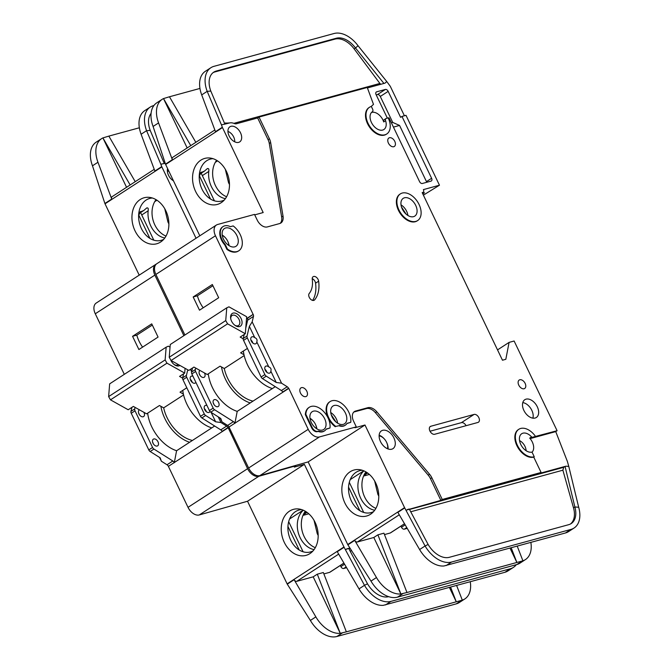 <?xml version="1.0" encoding="UTF-8"?>
<svg xmlns="http://www.w3.org/2000/svg" width="670" height="670" viewBox="0 0 670 670"><rect width="100%" height="100%" fill="white"/><g stroke="black" fill="none" stroke-linecap="round" stroke-linejoin="round"><path stroke-width="1" d="M252.079 336.784A3.97 2.529 -123 0 1 254.767 337.655C256.786 338.451 257.464 339.866 256.803 341.901A3.97 2.529 -123 0 1 255.94 343.66A3.97 2.529 -123 0 1 255.471 343.869A3.97 2.529 -123 0 1 251.443 341.365A3.97 2.529 -123 0 1 251.61 336.993A3.97 2.529 -123 0 1 252.079 336.784M250.89 340.008A3.97 2.529 -123 0 1 252.891 343.09M266.107 366.055A3.97 2.529 -123 0 1 268.796 366.925C270.806 367.721 271.484 369.137 270.831 371.172A3.97 2.529 -123 0 1 269.968 372.93A3.97 2.529 -123 0 1 269.499 373.14A3.97 2.529 -123 0 1 265.471 370.636A3.97 2.529 -123 0 1 265.638 366.264A3.97 2.529 -123 0 1 266.107 366.055M264.918 369.279A3.97 2.529 -123 0 1 266.92 372.361M225.673 227.968A10.594 6.75 -123 0 1 236.409 234.642A10.594 6.75 -123 0 1 235.966 246.3A10.594 6.75 -123 0 1 234.718 246.853A10.594 6.75 -123 0 1 223.981 240.178A10.594 6.75 -123 0 1 224.425 228.529A10.594 6.75 -123 0 1 225.673 227.968M334.213 405.476A10.594 6.75 -123 0 1 344.95 412.151A10.594 6.75 -123 0 1 344.506 423.809A10.594 6.75 -123 0 1 343.266 424.361A10.594 6.75 -123 0 1 332.521 417.686A10.594 6.75 -123 0 1 332.973 406.028A10.594 6.75 -123 0 1 334.213 405.476M313.443 411.154A10.594 6.75 -123 0 1 324.18 417.829A10.594 6.75 -123 0 1 323.736 429.487A10.594 6.75 -123 0 1 322.488 430.04A10.594 6.75 -123 0 1 311.751 423.365A10.594 6.75 -123 0 1 312.195 411.707A10.594 6.75 -123 0 1 313.443 411.154M413.532 216.67A10.594 6.75 57 0 0 414.78 216.117A10.594 6.75 57 0 0 415.224 204.459A10.594 6.75 57 0 0 404.487 197.784A10.594 6.75 57 0 0 403.24 198.337A10.594 6.75 57 0 0 402.796 209.995A10.594 6.75 57 0 0 413.532 216.67M214.057 404.663L213.328 402.93A3.97 2.529 57 0 0 213.211 402.838M214.4 399.622A3.97 2.529 -123 0 1 218.428 402.126A3.97 2.529 -123 0 1 218.261 406.489A3.97 2.529 -123 0 1 217.792 406.698A3.97 2.529 -123 0 1 213.772 404.194A3.97 2.529 -123 0 1 213.931 399.831A3.97 2.529 -123 0 1 214.4 399.622M200.029 375.393L199.3 373.659A3.97 2.529 57 0 0 199.191 373.567M204.459 372.956A3.97 2.529 -123 0 1 204.241 377.218A3.97 2.529 -123 0 1 203.772 377.428A3.97 2.529 -123 0 1 199.744 374.924A3.97 2.529 -123 0 1 199.911 370.552A3.97 2.529 -123 0 1 200.037 370.485M230.773 318.953A5.963 3.802 -123 0 1 232.046 315.503A5.963 3.802 -123 0 1 232.75 315.193A5.963 3.802 -123 0 1 238.788 318.945A5.963 3.802 -123 0 1 238.537 325.503A5.963 3.802 -123 0 1 237.833 325.813A5.963 3.802 -123 0 1 234.86 325.26M233.093 313.108A7.546 4.816 -123 0 1 241.091 318.526A7.546 4.816 -123 0 1 239.542 326.566A7.546 4.816 -123 0 1 235.287 325.561A7.546 4.816 -123 0 1 230.673 318.443A7.546 4.816 -123 0 1 233.093 313.108M371.498 112.468A10.594 6.75 -123 0 1 371.716 112.401A10.594 6.75 -123 0 1 383.717 121.94A2.647 1.692 -123 0 1 384.136 119.746L386.021 118.523A2.647 1.692 57 0 0 385.593 120.717A10.594 6.75 -123 0 1 383.893 129.511A10.594 6.75 -123 0 1 382.654 130.064A10.594 6.75 -123 0 1 371.917 123.397A10.594 6.75 -123 0 1 372.353 111.739A2.647 1.692 57 0 0 372.587 109.059L371.339 106.463A15.896 10.134 -123 0 0 369.472 107.292A15.896 10.134 -123 0 0 369.631 126.144A15.896 10.134 -123 0 0 386.783 133.958A15.896 10.134 -123 0 0 388.181 117.878L386.33 118.381A2.647 1.692 57 0 0 386.021 118.523M535.514 436.421L532.432 437.267A1.064 0.678 -123 0 1 531.57 436.899A10.594 6.75 57 0 0 522.952 433.18A10.594 6.75 57 0 0 521.704 433.733A10.594 6.75 57 0 0 521.034 444.972A10.594 6.75 57 0 0 531.369 452.191A1.064 0.678 -123 0 1 532.432 452.97L534.258 456.789A15.896 10.134 -123 0 1 518.153 446.781A15.896 10.134 -123 0 1 518.823 429.294A15.896 10.134 -123 0 1 520.691 428.457A15.896 10.134 -123 0 1 535.514 436.421L557.097 430.718L514.125 341.013L509.091 342.387L505.825 359.296L502.475 360.217L422.175 192.608L422.845 192.424L422.267 192.801M531.57 436.899L529.685 438.113A10.594 6.75 -123 0 1 531.888 452.334M382.679 430.316A10.594 6.75 -123 0 1 393.416 436.991A10.594 6.75 -123 0 1 392.972 448.649A10.594 6.75 -123 0 1 391.724 449.202A10.594 6.75 -123 0 1 380.987 442.527A10.594 6.75 -123 0 1 381.431 430.869A10.594 6.75 -123 0 1 382.679 430.316M417.661 220.556L417.15 220.891A15.896 10.134 -123 0 1 415.283 221.728A15.896 10.134 -123 0 1 399.169 211.712A15.896 10.134 -123 0 1 399.839 194.233L400.35 193.898A15.896 10.134 -123 0 1 402.218 193.061A15.896 10.134 -123 0 1 418.331 203.077A15.896 10.134 -123 0 1 417.661 220.556A15.896 10.134 -123 0 1 415.794 221.393A15.896 10.134 -123 0 1 399.689 211.377A15.896 10.134 -123 0 1 400.35 193.898M526.059 399.153A10.594 6.75 -123 0 1 536.796 405.827A10.594 6.75 -123 0 1 536.352 417.485A10.594 6.75 -123 0 1 535.112 418.038A10.594 6.75 -123 0 1 524.367 411.363A10.594 6.75 -123 0 1 524.811 399.705A10.594 6.75 -123 0 1 526.059 399.153M532.893 418.155A10.594 6.75 57 0 0 530.774 408.474A10.594 6.75 57 0 0 522.793 402.595M519.803 379.773A5.033 3.208 -123 0 1 524.903 382.939A5.033 3.208 -123 0 1 524.694 388.474A5.033 3.208 -123 0 1 524.107 388.742A5.033 3.208 -123 0 1 518.999 385.568A5.033 3.208 -123 0 1 519.216 380.032A5.033 3.208 -123 0 1 519.803 379.773M311.173 406.43A15.896 10.134 -123 0 1 324.372 412.31A15.896 10.134 -123 0 1 329.983 427.996L326.29 429.001A12.186 7.764 -123 0 1 324.598 430.818A12.186 7.764 -123 0 1 318.685 431.078L317.798 431.321A5.301 3.375 -123 0 1 312.187 427.519L305.847 414.295L305.336 414.63A15.896 10.134 -123 0 1 308.795 407.603L309.305 407.268A15.896 10.134 -123 0 1 311.173 406.43M326.156 429.236L329.983 427.996M301.5 387.645A5.033 3.208 -123 0 1 306.6 390.819A5.033 3.208 -123 0 1 306.391 396.355A5.033 3.208 -123 0 1 305.796 396.615A5.033 3.208 -123 0 1 300.696 393.449A5.033 3.208 -123 0 1 300.914 387.913A5.033 3.208 -123 0 1 301.5 387.645M313.769 300.403A4.238 2.705 -123 0 1 309.691 298.1A4.238 2.705 -123 0 1 309.247 293.435A26.49 16.884 57 0 0 312.253 279.323A4.238 2.705 -123 0 1 313.141 276.702A4.238 2.705 -123 0 1 316.433 277.338A4.238 2.705 -123 0 1 318.644 281.191A34.966 22.286 -123 0 1 314.674 299.817A4.238 2.705 -123 0 1 314.264 300.185A4.238 2.705 -123 0 1 313.769 300.403L314.674 299.817M350.753 422.318L347.068 423.323A12.186 7.764 -123 0 1 345.377 425.14L344.857 425.475A12.186 7.764 -123 0 1 338.945 425.735L335.771 426.413A15.896 10.134 -123 0 1 327.06 413.072A15.896 10.134 -123 0 1 330.084 401.59A15.896 10.134 -123 0 1 331.952 400.752A15.896 10.134 -123 0 1 345.142 406.631A15.896 10.134 -123 0 1 350.753 422.318L346.926 423.549M224.651 225.849A12.981 8.275 -123 0 1 230.413 226.678L233.168 225.924A15.896 10.134 -123 0 1 241.87 239.265A15.896 10.134 -123 0 1 238.847 250.747A15.896 10.134 -123 0 1 227.44 249.056L226.921 249.391L224.752 244.852A12.981 8.275 -123 0 1 222.616 226.862L223.127 226.527A12.981 8.275 -123 0 1 224.651 225.849M389.446 137.744A5.033 3.208 -123 0 1 394.546 140.918A5.033 3.208 -123 0 1 394.337 146.454A5.033 3.208 -123 0 1 393.742 146.713A5.033 3.208 -123 0 1 388.642 143.548A5.033 3.208 -123 0 1 388.851 138.012A5.033 3.208 -123 0 1 389.446 137.744M378.784 496.127L377.855 494.326L374.639 480.968M375.728 483.02A23.852 18.006 74.7 0 1 371.649 513.446A23.852 18.006 74.7 0 1 344.899 503.036A23.852 18.006 74.7 0 1 343.894 479.368A23.852 18.006 74.7 0 1 359.69 469.678A23.852 18.006 74.7 0 1 375.728 483.02M362.294 470.273A21.725 16.398 -105.3 0 0 356.063 472.3A21.725 16.398 -105.3 0 0 351.298 500.766A21.725 16.398 -105.3 0 0 373.592 511.612M363.919 470.884A21.725 16.398 -105.3 0 0 360.678 498.204A21.725 16.398 -105.3 0 0 374.681 510.255M365.946 471.915A21.725 16.398 -105.3 0 0 364.698 497.106A21.725 16.398 -105.3 0 0 375.904 508.346M229.492 184.518L228.554 182.726L225.346 169.368M230.966 126.312A9.003 5.745 -123 0 1 240.095 131.99A9.003 5.745 -123 0 1 239.709 141.898A9.003 5.745 -123 0 1 238.654 142.367A9.003 5.745 -123 0 1 229.525 136.697A9.003 5.745 -123 0 1 229.902 126.789A9.003 5.745 -123 0 1 230.966 126.312M226.427 171.419A23.852 18.006 74.7 0 1 222.356 201.846A23.852 18.006 74.7 0 1 195.598 191.436A23.852 18.006 74.7 0 1 194.602 167.768A23.852 18.006 74.7 0 1 210.397 158.078A23.852 18.006 74.7 0 1 226.427 171.419M213.001 158.673A21.725 16.398 -105.3 0 0 210.313 159.1A21.725 16.398 -105.3 0 0 199.233 175.95A21.725 16.398 -105.3 0 0 202.005 189.166A21.725 16.398 -105.3 0 0 224.299 200.003M225.388 198.655A21.725 16.398 74.7 0 1 211.385 186.603A21.725 16.398 74.7 0 1 208.772 171.445C209.149 168.84 208.537 168.002 206.946 168.941L207.424 168.53M216.645 160.306A21.725 16.398 -105.3 0 0 215.405 185.498A21.725 16.398 -105.3 0 0 226.602 196.745M215.313 162.324L217.549 160.875M199.962 88.432L169.46 96.773L195.833 142.333M233.889 123.339L379.882 83.44L354.137 48.885A21.189 13.509 57 0 0 334.983 39.111L336.348 38.224A21.189 13.509 -123 0 1 355.51 47.997L358.031 45.719A26.49 16.884 57 0 0 334.087 33.5L213.981 66.33A26.49 16.884 57 0 0 210.866 67.72A26.49 16.884 57 0 0 207.181 91.346L210.807 91.061A21.189 13.509 -123 0 1 213.755 72.159A21.189 13.509 -123 0 1 216.243 71.053L214.869 71.941A21.189 13.509 57 0 0 213.085 72.636M187.165 147.961L163.505 98.574L169.46 96.773M190.757 145.625L163.514 98.565A26.49 16.884 57 0 0 162.249 99.277A26.49 16.884 57 0 0 158.564 122.911L172.341 159.703A2.647 1.692 -123 0 1 172.709 157.341L214.844 129.988M206.946 168.941L204.442 171.11L200.347 172.868M199.233 175.95L201.469 172.14L200.916 172.332M199.593 174.217A14.304 9.12 57 0 0 200.137 173.898L204.442 171.11M210.531 199.057L199.266 175.548M201.184 173.22L214.417 200.833M254.717 214.869L263.184 212.549L222.474 127.568L165.632 164.468L199.811 235.806M165.632 164.468A2.647 1.692 -123 0 1 165.498 164.15L153.087 126.463L158.564 122.911M371.13 106.522L373.491 104.386L367.252 87.477L259.022 117.066L269.424 138.774A10.594 6.75 -123 0 1 270.655 142.559L283.025 216.083A10.594 6.75 -123 0 1 280.864 223.009A10.594 6.75 -123 0 1 279.616 223.562L267.322 226.929A9.539 6.08 -123 0 1 257.221 220.078L254.5 214.408L217.641 224.484A10.594 6.75 57 0 0 216.402 225.036A10.594 6.75 57 0 0 215.464 235.756L253.126 314.364L246.518 318.66M222.474 127.568A2.647 1.692 -123 0 1 222.331 127.25L221.443 124.871L229.383 123.012A12.713 8.107 57 0 1 234.374 123.531A5.301 3.375 -123 0 0 236.46 123.749L257.657 117.954L259.022 117.066M280.135 223.386A10.594 6.75 57 0 0 281.651 216.971L269.281 143.447A10.594 6.75 57 0 0 268.059 139.661L257.657 117.954M210.866 67.72L205.389 71.271A26.49 16.884 -123 0 0 201.704 94.906L215.489 131.697L222.331 127.25M336.348 38.224L216.243 71.053M404.404 115.768L390.602 86.949A5.301 3.375 57 0 0 389.772 85.593L386.766 81.547L384.99 83.147L367.42 87.946M425.944 200.489L422.527 193.32L424.529 192.767L422.803 193.89M162.249 99.277L156.763 102.837A26.49 16.884 57 0 0 153.087 126.463M244.24 334.43L243.26 338.484A2.647 1.692 57 0 0 243.553 340.368L261.107 377.009A2.647 1.692 57 0 0 262.481 378.6L281.383 390.535A2.647 1.692 -123 0 1 282.707 392.034L288.695 388.206L308.208 429.328L248.629 468.003A10.594 6.75 57 0 0 259.859 475.616L308.141 461.906L364.983 425.006L404.563 507.634A2.647 1.692 -123 0 0 404.722 507.927L425.082 545.983L428.122 544.467A21.189 13.509 -123 0 0 449.31 557.314L568.688 524.685A21.189 13.509 -123 0 0 571.183 523.58A21.189 13.509 -123 0 0 574.877 506.972L578.687 507.257A26.49 16.884 57 0 1 574.064 528.027A26.49 16.884 57 0 1 570.949 529.409L565.472 532.968L443.992 565.982A26.49 16.884 -123 0 1 419.604 549.534L397.871 512.374L404.722 507.927M248.629 468.003L228.998 427.024A2.647 1.692 57 0 0 227.624 425.433L233.445 421.656A2.647 1.692 -123 0 1 234.818 423.239L288.644 388.491M195.699 368.056L195.322 369.597A2.647 1.692 57 0 0 195.615 371.482L213.177 408.13A2.647 1.692 57 0 0 214.542 409.713L210.782 412.159L220.773 418.474L221.979 421.866L227.624 425.433M221.979 421.866L220.17 418.097M184.903 335L155.884 274.432L215.464 235.756M216.402 225.036L156.822 263.712A10.594 6.75 57 0 0 155.884 274.432M308.208 429.328A10.594 6.75 57 0 0 319.439 436.941L356.298 426.865L353.584 421.204A9.539 6.08 -123 0 1 354.422 411.556A9.539 6.08 -123 0 1 355.544 411.053L367.838 407.695A10.594 6.75 -123 0 1 376.791 411.799L429.579 474.268A10.594 6.75 -123 0 1 431.849 477.777L442.25 499.485L541.1 472.467L533.747 457.124A15.896 10.134 -123 0 1 517.642 447.108A15.896 10.134 -123 0 1 518.312 429.629L518.823 429.294M423.398 195.138L439.47 185.213L423.39 189.61A2.647 1.692 -123 0 1 423.155 192.29A2.647 1.692 -123 0 1 422.845 192.424M439.47 185.213L405.995 115.332L401.975 116.438L431.606 178.287A2.647 1.692 -123 0 1 431.371 180.967A2.647 1.692 -123 0 1 431.061 181.101L422.351 183.48A2.647 1.692 -123 0 1 419.546 181.578L389.002 117.845L388.257 118.046M386.783 133.958L386.263 134.293A15.896 10.134 -123 0 1 369.111 126.471A15.896 10.134 -123 0 1 368.961 107.627L369.472 107.292M253.243 314.607A2.647 1.692 -123 0 1 253.486 316.399L247.666 320.176A2.647 1.692 57 0 0 247.423 318.384L253.126 314.364M254.767 337.655L249.357 326.357L252.171 321.868L253.486 316.399M252.171 321.868L281.559 383.19L276.241 382.47L270.831 371.172M281.383 390.535L287.204 386.757L281.559 383.19M287.204 386.757A2.647 1.692 -123 0 1 288.527 388.257L282.707 392.034M238.847 250.747L238.336 251.074A15.896 10.134 -123 0 1 226.921 249.391M335.26 426.74A15.896 10.134 -123 0 1 326.55 413.407A15.896 10.134 -123 0 1 329.573 401.925L330.084 401.59M324.598 430.818L324.087 431.153A12.186 7.764 -123 0 1 318.166 431.413L317.279 431.656A5.301 3.375 -123 0 1 311.667 427.854L305.336 414.63M430.844 426.246L474.075 414.428A4.506 2.873 -123 0 1 478.631 417.268A4.506 2.873 -123 0 1 478.447 422.217A4.506 2.873 -123 0 1 477.919 422.46L434.688 434.269A4.506 2.873 -123 0 1 430.123 431.438A4.506 2.873 -123 0 1 430.316 426.48A4.506 2.873 -123 0 1 430.844 426.246L429.889 426.865M221.443 124.871L207.181 91.346L201.704 94.906M210.807 91.061L224.911 124.235M334.983 39.111L214.869 71.941M358.031 45.719L386.766 81.547M383.927 83.44L355.51 47.997L354.137 48.885M387.335 118.104L376.096 94.654A2.647 1.692 -123 0 1 376.331 91.974A2.647 1.692 -123 0 1 376.641 91.832L385.359 89.453A2.647 1.692 -123 0 1 388.165 91.355L400.601 117.325L401.975 116.438M363.768 470.817L350.209 479.619M349.296 482.35L363.709 512.433M359.824 510.657L348.551 487.123M511.193 547.8L516.88 562.465L406.975 592.506L383.935 533.178L377.905 534.827L373.801 537.499L357.378 541.98A2.647 1.692 -123 0 1 354.732 540.38L376.465 577.54L370.987 581.099L347.881 544.827A2.647 1.692 57 0 1 347.722 544.526L308.141 461.906M369.413 474.452L363.576 476.052M366.155 472.04L365.56 472.434M364.606 473.933L366.85 472.476M406.757 527.558L404.295 529.158A2.647 1.692 -123 0 1 401.489 527.256L400.936 526.118M367.629 473.012L363.818 475.491M404.538 523.773L390.526 532.868A2.647 1.692 -123 0 1 390.216 533.01L384.479 534.576M370.987 581.099A26.49 16.884 57 0 0 397.469 597.154L516.855 564.525L522.332 560.974L516.88 562.465L510.012 548.127M404.295 529.158L407.226 528.362M406.975 592.506L400.861 593.98L373.801 537.499M419.604 549.534L425.082 545.983A26.49 16.884 57 0 0 451.572 562.038L570.949 529.409M400.878 593.972L377.905 534.827M376.465 577.54A26.49 16.884 57 0 0 400.861 593.98M522.332 560.974L522.91 560.807L517.223 546.15M516.855 564.525A26.49 16.884 57 0 0 519.962 563.143L525.439 559.584A26.49 16.884 57 0 0 530.866 542.424M522.91 560.798A26.49 16.884 57 0 0 525.439 559.584M541.1 472.467L539.727 473.355L565.924 466.194L568.78 466.412L567.473 461.764A5.301 3.375 57 0 0 567.264 461.136L555.731 431.606L530.548 438.49L532.432 437.267M574.064 528.027L568.587 531.578A26.49 16.884 -123 0 1 566.049 532.792L565.472 532.968M442.25 499.485L440.877 500.373L430.475 478.665A10.594 6.75 57 0 0 428.214 475.156L375.426 412.687A10.594 6.75 57 0 0 366.465 408.583L354.17 411.941A9.539 6.08 57 0 0 353.785 412.067M364.983 425.006L354.924 427.753L356.298 426.865M440.877 500.373L406.045 510.188M529.685 438.113A1.064 0.678 57 0 0 530.548 438.49M568.78 466.412L578.687 507.257M570.471 523.99A21.189 13.509 57 0 0 573.512 507.86L574.877 506.972L565.053 466.437L563.688 467.317L562.884 470.189L410.727 511.78M565.924 466.194L565.053 466.437M428.122 544.467L409.261 509.024L407.368 509.535M214.542 409.713L233.445 421.656M210.782 412.159A2.647 1.692 -123 0 1 209.409 410.576L191.846 373.927A2.647 1.692 -123 0 1 191.561 372.043L192.533 367.989M212.34 284.516L193.169 296.969L199.501 310.185L218.68 297.74L212.34 284.516M497.534 349.891L509.091 342.387M557.097 430.718L555.731 431.606M533.747 457.124L534.258 456.789M391.38 122.803L392.729 122.434L380.284 96.472A2.647 1.692 57 0 0 377.478 94.571L376.222 94.914M392.729 122.434L399.555 125.432L393.441 127.107M426.715 182.29A2.647 1.692 57 0 0 426.472 181.62L399.555 125.432M247.666 320.176L245.756 328.132M249.357 326.357L247.029 336.038A2.647 1.692 57 0 0 247.322 337.923L264.876 374.564A2.647 1.692 57 0 0 266.25 376.155L276.241 382.47M268.796 366.925L256.803 341.901M234.885 423.39L237.205 411.38L275.269 386.674M227.44 249.056L225.262 244.516A12.981 8.275 -123 0 1 223.127 226.527M224.752 244.852L225.262 244.516M338.945 425.735L335.771 426.413M345.377 425.14A12.186 7.764 -123 0 1 339.456 425.4M312.622 300.403A34.966 22.286 57 0 0 315.562 283.184A4.238 2.705 57 0 0 312.212 278.645M305.847 414.295A15.896 10.134 -123 0 1 309.305 407.268M318.166 431.413L318.685 431.078M466.077 425.693A4.506 2.873 57 0 0 461.404 422.653L430.014 431.237M379.882 83.44L380.853 84.278M573.512 507.86L562.884 470.189M243.218 338.777L240.17 337.069L245.304 333.735L246.669 316.734L228.947 306.835L226.762 307.832L225.731 320.587L169.234 357.261L171.076 360.51L188.806 370.409L193.94 367.076L207.231 374.505L220.078 366.172L224.274 368.517A31.792 20.259 57 0 0 253.017 401.121M226.762 307.832L170.264 344.506L169.234 357.261M246.191 322.672L246.962 323.099M245.304 333.735L227.574 323.836L225.731 320.587M227.574 323.836L171.076 360.51M243.989 354.715L240.622 352.83L247.414 348.425M310.026 418.566A8.743 5.569 -123 0 1 316.583 428.674M222.256 235.388A8.743 5.569 -123 0 1 228.813 245.496M244.19 355.586L224.274 368.517M379.12 435.869A8.743 5.569 -123 0 1 385.711 440.726A8.743 5.569 -123 0 1 387.461 448.724M519.535 440.592A8.743 5.569 -123 0 1 526.092 450.701M227.942 131.421A7.948 5.067 -123 0 1 234.684 141.805M406.129 214.157L401.506 207.038M335.854 421.849L331.24 414.73M243.369 351.047A33.642 21.448 57 0 0 272.363 388.558M250.212 402.938A33.91 21.616 -123 0 1 221.51 366.967M212.926 285.73L197.407 295.805A25.435 16.214 57 0 0 203.194 307.79M208.27 373.835A33.91 21.616 57 0 0 237.205 411.38M193.169 296.969L197.407 295.805M195.9 382.386A3.97 2.529 -123 0 1 195.339 382.997A3.97 2.529 -123 0 1 194.87 383.207A3.97 2.529 -123 0 1 190.841 380.702A3.97 2.529 -123 0 1 191.009 376.331A3.97 2.529 -123 0 1 191.478 376.13A3.97 2.529 -123 0 1 192.968 376.264M190.288 379.346A3.97 2.529 -123 0 1 192.29 382.436M210.011 411.489A3.97 2.529 -123 0 1 209.358 412.276A3.97 2.529 -123 0 1 208.889 412.477A3.97 2.529 -123 0 1 204.869 409.981A3.97 2.529 -123 0 1 205.028 405.61A3.97 2.529 -123 0 1 205.497 405.4A3.97 2.529 -123 0 1 206.988 405.534M204.308 408.616A3.97 2.529 -123 0 1 206.318 411.707M153.447 444.009L152.718 442.275A3.97 2.529 57 0 0 152.609 442.183M153.798 438.959A3.97 2.529 -123 0 1 157.827 441.463A3.97 2.529 -123 0 1 157.659 445.835A3.97 2.529 -123 0 1 157.19 446.044A3.97 2.529 -123 0 1 153.162 443.54A3.97 2.529 -123 0 1 153.33 439.168A3.97 2.529 -123 0 1 153.798 438.959M139.427 414.73L138.69 413.005A3.97 2.529 57 0 0 138.581 412.913M143.857 412.293A3.97 2.529 -123 0 1 143.631 416.564A3.97 2.529 -123 0 1 143.162 416.774A3.97 2.529 -123 0 1 139.134 414.269A3.97 2.529 -123 0 1 139.301 409.898A3.97 2.529 -123 0 1 139.427 409.822M178.304 364.547A5.963 3.802 -123 0 1 177.927 364.84A5.963 3.802 -123 0 1 177.232 365.158A5.963 3.802 -123 0 1 174.259 364.597M179.92 365.443A7.546 4.816 -123 0 1 178.932 365.904A7.546 4.816 -123 0 1 174.686 364.899A7.546 4.816 -123 0 1 170.548 359.581M318.175 535.464L317.245 533.672L314.037 520.314M315.118 522.365A23.852 18.006 74.7 0 1 311.048 552.792A23.852 18.006 74.7 0 1 284.289 542.373A23.852 18.006 74.7 0 1 283.293 518.714A23.852 18.006 74.7 0 1 299.08 509.024A23.852 18.006 74.7 0 1 315.118 522.365M301.693 509.619A21.725 16.398 -105.3 0 0 295.453 511.637A21.725 16.398 -105.3 0 0 290.688 540.112A21.725 16.398 -105.3 0 0 312.991 550.949M303.317 510.23A21.725 16.398 -105.3 0 0 300.076 537.549A21.725 16.398 -105.3 0 0 314.079 549.601M305.336 511.252A21.725 16.398 -105.3 0 0 304.096 536.444A21.725 16.398 -105.3 0 0 315.294 547.683M168.882 223.864L167.952 222.063L164.745 208.705M165.825 210.765A23.852 18.006 74.7 0 1 161.755 241.192A23.852 18.006 74.7 0 1 134.997 230.773A23.852 18.006 74.7 0 1 133.992 207.105A23.852 18.006 74.7 0 1 149.787 197.416A23.852 18.006 74.7 0 1 165.825 210.765M152.392 198.019A21.725 16.398 -105.3 0 0 149.712 198.437A21.725 16.398 -105.3 0 0 138.631 215.296A21.725 16.398 -105.3 0 0 141.395 228.503A21.725 16.398 -105.3 0 0 163.689 239.349M164.778 238.001A21.725 16.398 74.7 0 1 150.775 225.941A21.725 16.398 74.7 0 1 148.162 210.79C148.539 208.186 147.936 207.348 146.336 208.286L146.822 207.876M156.043 199.652A21.725 16.398 -105.3 0 0 154.804 224.844A21.725 16.398 -105.3 0 0 166.001 236.083M154.703 201.67L156.948 200.213M139.36 127.777L108.85 136.111L135.231 181.671M153.907 105.525L153.371 105.667A26.49 16.884 57 0 0 150.264 107.058A26.49 16.884 57 0 0 146.579 130.692L150.197 130.407A21.189 13.509 -123 0 1 151.085 113.364M130.148 184.97L102.912 137.911L108.85 136.111M126.555 187.298L102.912 137.911M102.895 137.919A26.49 16.884 57 0 0 101.639 138.623A26.49 16.884 57 0 0 97.954 162.249L111.739 199.049A2.647 1.692 -123 0 1 112.108 196.679L154.242 169.334M146.336 208.286L143.841 210.447L139.737 212.214M138.631 215.296L140.859 211.486L140.306 211.678M138.992 213.554A14.304 9.12 57 0 0 139.536 213.244L143.841 210.447M149.921 238.394L138.665 214.886M140.583 212.566L153.807 240.17M196.042 238.252L161.864 166.914L105.023 203.806L139.209 275.152M105.023 203.806A2.647 1.692 -123 0 1 104.888 203.487L92.477 165.808L97.954 162.249M173.463 180.816A9.003 5.745 -123 0 1 167.592 168.555M161.864 166.914A2.647 1.692 -123 0 1 161.73 166.595L160.833 164.217L165.189 163.329M150.264 107.058L144.779 110.617A26.49 16.884 -123 0 0 141.102 134.243L154.879 171.043L161.73 166.595M101.639 138.623L96.162 142.174A26.49 16.884 57 0 0 92.477 165.808M183.63 373.768L182.659 377.821A2.647 1.692 57 0 0 182.944 379.706L200.506 416.355A2.647 1.692 57 0 0 201.879 417.938L220.773 429.88A2.647 1.692 -123 0 1 222.105 431.38L228.093 427.552L247.607 468.673L188.027 507.349A10.594 6.75 57 0 0 199.25 514.954L247.532 501.244L304.373 464.352L343.961 546.971A2.647 1.692 -123 0 0 344.112 547.264L364.48 585.32L367.512 583.813A21.189 13.509 -123 0 0 388.659 596.669M188.027 507.349L168.388 466.362A2.647 1.692 57 0 0 167.014 464.771L172.835 460.994A2.647 1.692 -123 0 1 174.208 462.585L228.034 427.837M135.089 407.402L134.72 408.943A2.647 1.692 57 0 0 135.013 410.827L152.567 447.468A2.647 1.692 57 0 0 153.941 449.059L150.172 451.505L160.163 457.819L161.37 461.211L167.014 464.771M161.37 461.211L159.561 457.434M124.302 374.346L95.282 313.778L154.862 275.102L183.882 335.67M156.328 264.081A10.594 6.75 57 0 0 155.792 264.382L96.212 303.058A10.594 6.75 57 0 0 95.282 313.778M155.792 264.382A10.594 6.75 57 0 0 154.862 275.102M247.607 468.673A10.594 6.75 57 0 0 258.829 476.286L295.529 465.868M218.236 416.874L220.949 422.536L215.64 421.807L211.117 412.377M220.773 429.88L226.594 426.103L220.949 422.536M226.594 426.103A2.647 1.692 -123 0 1 227.926 427.594L222.105 431.38M160.833 164.217L146.579 130.692L141.102 134.243M150.197 130.407L164.309 163.572M303.167 510.163L289.608 518.965M288.686 521.687L303.1 551.779M299.222 550.003L287.949 526.469M450.583 587.146L456.278 601.802L346.365 631.844L323.334 572.523L317.304 574.173L313.192 576.837L296.776 581.326A2.647 1.692 -123 0 1 294.122 579.718L315.855 616.886L310.378 620.437L287.279 584.165A2.647 1.692 57 0 1 287.12 583.871L247.532 501.244M308.803 513.798L302.974 515.389M305.553 511.386L304.951 511.771M303.996 513.27L306.24 511.813M346.147 566.904L343.685 568.503A2.647 1.692 -123 0 1 340.879 566.602L340.327 565.455M307.019 512.357L303.217 514.828M343.936 563.118L329.925 572.214A2.647 1.692 -123 0 1 329.615 572.347L323.878 573.914M310.378 620.437A26.49 16.884 57 0 0 336.868 636.5L456.245 603.871L461.722 600.312L456.278 601.802L449.411 587.464M343.685 568.503L346.616 567.699M383.391 605.328L383.399 605.32A26.49 16.884 -123 0 1 359.003 588.88L364.48 585.32A26.49 16.884 57 0 0 390.97 601.384L510.347 568.755L504.87 572.306L383.382 605.32M346.365 631.844L340.268 633.318L313.192 576.837M315.855 616.886A26.49 16.884 57 0 0 340.26 633.326L317.304 574.173M344.112 547.264L337.27 551.712L359.003 588.88M461.722 600.312L462.308 600.144L456.613 585.496M456.245 603.871A26.49 16.884 57 0 0 459.36 602.481L464.838 598.93A26.49 16.884 57 0 0 470.265 581.769M462.3 600.136A26.49 16.884 57 0 0 464.838 598.93M510.347 568.755A26.49 16.884 57 0 0 513.455 567.364L507.977 570.924A26.49 16.884 -123 0 1 505.448 572.13L504.87 572.306M513.455 567.364A26.49 16.884 57 0 0 516.31 564.676M304.373 464.352L294.323 467.099L295.688 466.211M349.815 548.043L345.444 549.534M367.512 583.813L348.66 548.361L346.767 548.872M153.941 449.059L172.835 460.994M150.172 451.505A2.647 1.692 -123 0 1 148.799 449.913L131.245 413.273A2.647 1.692 -123 0 1 130.952 411.388L131.931 407.335M151.738 323.861L132.56 336.307L138.899 349.531L158.07 337.077L151.738 323.861M187.759 369.823L186.419 375.376A2.647 1.692 57 0 0 186.712 377.26L204.275 413.909A2.647 1.692 57 0 0 205.64 415.492L215.64 421.807M191.637 371.716L190.489 369.321M174.275 462.727L176.595 450.726L214.66 426.019M182.608 378.115L179.56 376.414L184.694 373.081L185.079 368.333M170.054 347.135L168.338 346.172L166.152 347.177L109.654 383.851L108.632 396.598L110.475 399.848L128.196 409.755L133.338 406.422L146.63 413.842L159.468 405.509L163.673 407.854A31.792 20.259 57 0 0 192.416 440.458M166.152 347.177L165.13 359.924L108.632 396.598M184.694 373.081L166.972 363.173L165.13 359.924M166.972 363.173L110.475 399.848M183.387 394.06L180.012 392.176L186.804 387.762M183.588 394.932L163.673 407.854M167.333 170.758A7.948 5.067 -123 0 1 169.049 171.612M182.768 390.384A33.642 21.448 57 0 0 211.754 427.904M189.61 442.275A33.91 21.616 -123 0 1 160.901 406.313M152.316 325.076L136.806 335.151A25.435 16.214 57 0 0 142.584 347.127M147.66 413.172A33.91 21.616 57 0 0 176.595 450.726M132.56 336.307L136.806 335.151M229.115 245.681A10.594 6.75 57 0 0 227.993 241.845M225.254 237.616A10.594 6.75 57 0 0 222.206 235.036M337.655 423.189A10.594 6.75 57 0 0 330.746 412.544M316.885 428.867A10.594 6.75 57 0 0 315.763 425.031M313.024 420.802A10.594 6.75 57 0 0 309.967 418.222M407.93 215.497A10.594 6.75 57 0 0 401.012 204.852M383.717 121.94L385.593 120.717M388.064 448.959A10.594 6.75 57 0 0 386.883 442.962M384.144 438.741A10.594 6.75 57 0 0 379.153 435.224M202.34 175.624L208.772 171.445M172.341 159.703L165.498 164.15M281.651 216.971L283.025 216.083M269.281 143.447L270.655 142.559M268.059 139.661L269.424 138.774M347.722 544.526L404.563 507.634M405.174 524.861L401.489 527.256M404.512 523.731L390.216 533.01M357.378 541.98L399.286 514.786M397.469 597.154L402.955 593.603M446.094 565.597L451.572 562.038M347.881 544.827L354.732 540.38M319.439 436.941L259.859 475.616M228.998 427.024L234.818 423.239M195.322 369.597L191.561 372.043M354.17 411.941L355.544 411.053M366.465 408.583L367.838 407.695M375.426 412.687L376.791 411.799M428.214 475.156L429.579 474.268M430.475 478.665L431.849 477.777M409.496 509.468L563.688 467.317M431.606 178.287L426.472 181.62M380.284 96.472L388.165 91.355M247.029 336.038L243.26 338.484M266.25 376.155L262.481 378.6M315.562 283.184L318.644 281.191M317.279 431.656L317.798 431.321M311.667 427.854L312.187 427.519M461.404 422.653L474.075 414.428M224.492 123.238L229.777 122.92M225.74 122.903A2.119 1.6 -105.3 0 0 226.477 123.808M376.641 91.832L376.079 92.2M377.478 94.571L385.359 89.453M195.615 371.482L191.846 373.927M213.177 408.13L209.409 410.576M247.322 337.923L243.553 340.368M264.876 374.564L261.107 377.009M141.73 214.97L148.162 210.79M111.739 199.049L104.888 203.487M287.12 583.871L343.961 546.971M344.573 564.207L340.879 566.602M343.911 563.068L329.615 572.347M296.776 581.326L338.677 554.124M336.868 636.5L342.345 632.941M385.493 604.935L390.97 601.384M287.279 584.165L294.122 579.718M258.829 476.286L199.25 514.954M168.388 466.362L174.208 462.585M134.72 408.943L130.952 411.388M348.894 548.805L350.1 548.479M186.419 375.376L182.659 377.821M205.64 415.492L201.879 417.938M163.882 162.584L164.812 162.324M351.541 550.732L350.125 551.125M135.013 410.827L131.245 413.273M152.567 447.468L148.799 449.913M186.712 377.26L182.944 379.706M204.275 413.909L200.506 416.355M423.155 192.29L422.293 192.851"/></g></svg>
